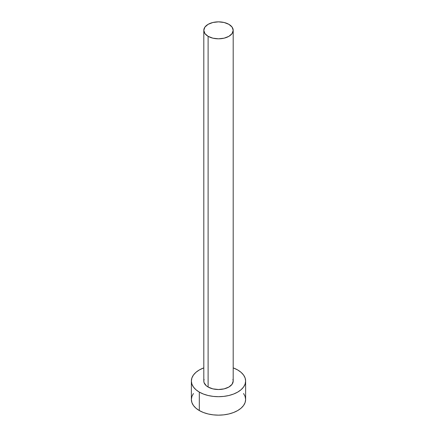 <?xml version="1.0" encoding="UTF-8"?>
<svg xmlns="http://www.w3.org/2000/svg" width="437" height="437" viewBox="0 0 437 437"><rect width="100%" height="100%" fill="white"/><g stroke="black" fill="none" stroke-linecap="round" stroke-linejoin="round"><path stroke-width="0.66" d="M203.806 30.333L204.926 33.578L208.11 36.331L212.879 38.172L218.5 38.817L224.121 38.172L228.89 36.331L232.074 33.578L233.194 30.333L232.074 27.089L228.89 24.335L224.121 22.495L218.5 21.85L212.879 22.495L208.11 24.335L204.926 27.089L203.806 30.333L203.806 381.031A14.694 8.483 0 0 0 208.11 387.029L208.11 36.331A14.694 8.483 180 0 1 203.806 30.333A14.694 8.483 180 0 1 212.879 22.495A14.694 8.483 180 0 1 228.89 24.335A14.694 8.483 180 0 1 233.194 30.333A14.694 8.483 180 0 1 224.121 38.172A14.694 8.483 180 0 1 208.11 36.331L208.11 387.029A14.694 8.483 0 0 0 224.121 388.87A14.694 8.483 0 0 0 233.194 381.031L232.074 384.276L228.89 387.029L224.121 388.87L218.5 389.514L212.879 388.87L208.11 387.029L206.28 385.745L204.09 382.686L203.806 381.031L204.09 379.376M193.438 393.497L191.892 396.435L191.373 399.489A27.127 15.661 0 0 0 199.316 410.562L199.316 392.104L203.429 394.054L208.121 395.501L213.207 396.392L218.5 396.692L223.793 396.392L228.879 395.501L233.571 394.054L237.684 392.104L241.055 389.733L243.562 387.024L245.108 384.085L245.627 381.031L245.108 377.978L243.562 375.039L241.055 372.329L237.684 369.959L233.194 367.867A27.127 15.661 180 0 1 237.684 369.959A27.127 15.661 180 0 1 245.627 381.031A27.127 15.661 180 0 1 228.879 395.501A27.127 15.661 180 0 1 199.316 392.104L199.316 410.562A27.127 15.661 0 0 0 228.879 413.959A27.127 15.661 0 0 0 245.627 399.489L245.108 396.435L243.562 393.497M199.316 392.104A27.127 15.661 180 0 1 191.373 381.031A27.127 15.661 180 0 1 203.806 367.867L199.316 369.959L195.945 372.329L193.438 375.039L191.892 377.978L191.373 381.031L191.892 384.085L193.438 387.024L195.945 389.733L199.316 392.104M232.91 379.376L233.194 381.031L233.194 30.333M191.373 381.031L191.373 399.489L191.892 402.543L193.438 405.481L195.945 408.191L199.316 410.562L203.429 412.512L208.121 413.959L213.207 414.85L218.5 415.15L223.793 414.85L228.879 413.959L233.571 412.512L237.684 410.562L241.055 408.191L243.562 405.481L245.108 402.543L245.627 399.489L245.627 381.031"/></g></svg>
